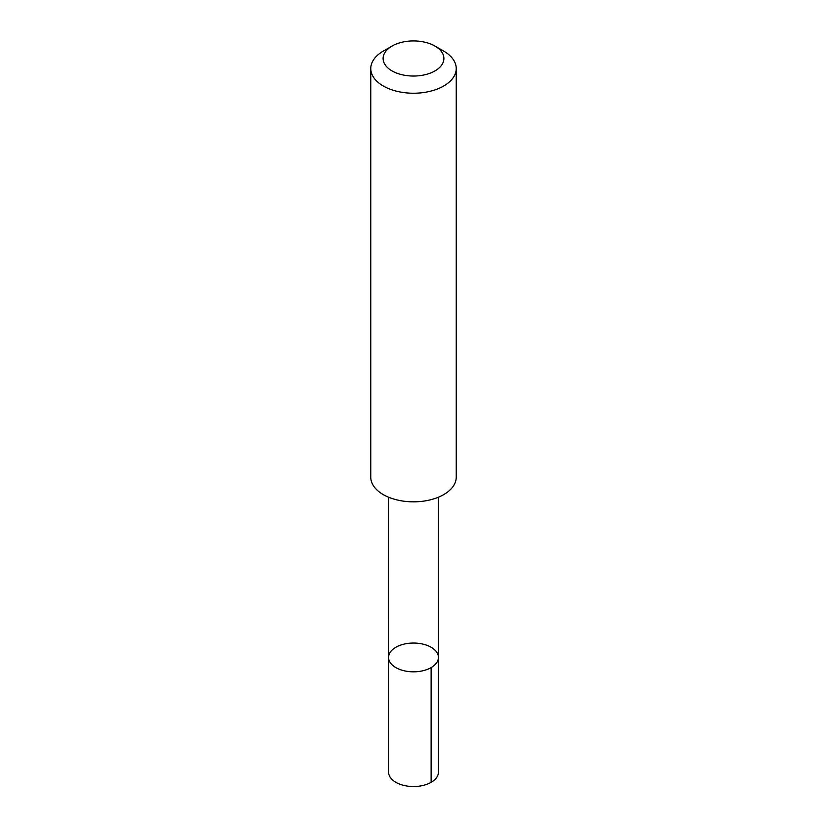 <?xml version="1.0" encoding="UTF-8"?>
<svg xmlns="http://www.w3.org/2000/svg" width="827" height="827" viewBox="0 0 827 827"><rect width="100%" height="100%" fill="white"/><g stroke="black" fill="none" stroke-linecap="round" stroke-linejoin="round"><path stroke-width="1.24" d="M404.92 670.945A24.924 14.39 180 0 1 388.576 657.434A24.924 14.39 180 0 1 413.5 643.044A24.924 14.39 180 0 1 438.424 657.434A24.924 14.39 180 0 1 404.92 670.945A24.924 14.39 180 0 1 388.576 657.434L388.576 772.139A24.924 14.39 0 0 0 404.92 785.65A24.924 14.39 0 0 0 438.424 772.139L438.424 657.434A24.924 14.39 180 0 1 404.92 670.945M392.008 46.074L383.283 51.119A42.735 24.676 0 0 0 370.765 68.558L370.765 477.169A42.735 24.676 0 0 0 413.5 501.834A42.735 24.676 0 0 0 456.235 477.169L456.235 68.558A42.735 24.676 0 0 0 443.717 51.119L434.992 46.074A30.392 17.553 0 0 0 423.962 42.012A30.392 17.553 0 0 0 392.008 46.074A30.392 17.553 0 0 0 392.008 70.895A30.392 17.553 0 0 0 434.992 70.895A30.392 17.553 0 0 0 434.992 46.074M370.765 68.558A42.735 24.676 0 0 0 413.5 93.234A42.735 24.676 0 0 0 456.235 68.558M431.125 667.606L431.125 782.311M388.587 497.213L388.576 657.434M438.413 497.213L438.424 657.434"/></g></svg>
